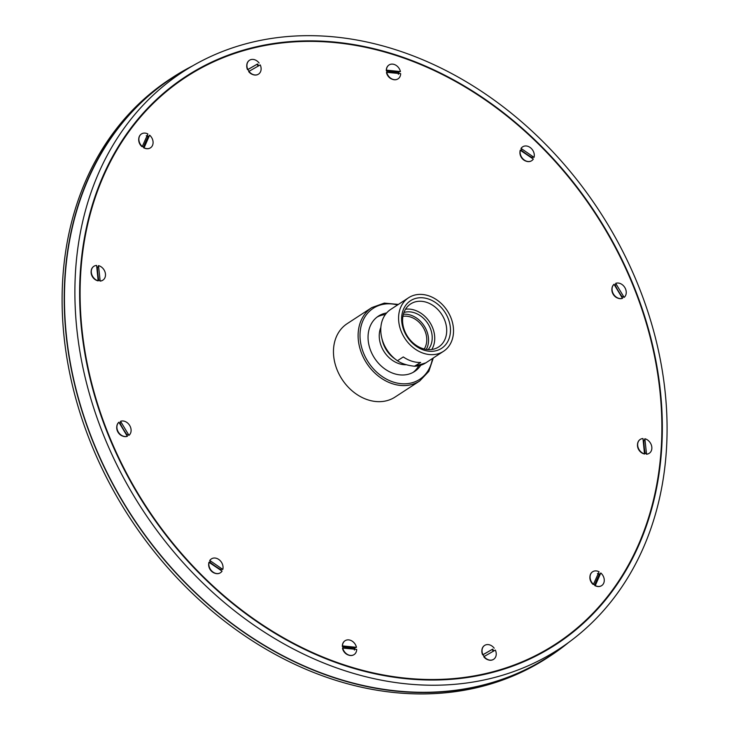 <?xml version="1.0" encoding="UTF-8"?>
<svg xmlns="http://www.w3.org/2000/svg" width="729" height="729" viewBox="0 0 729 729"><rect width="100%" height="100%" fill="white"/><g stroke="black" fill="none" stroke-linecap="round" stroke-linejoin="round"><path stroke-width="1.09" d="M549.848 656.2L547.734 657.576A345.437 273.685 -123.1 0 1 335.021 680.084A345.437 273.685 -123.1 0 1 75.707 398.225A345.437 273.685 -123.1 0 1 170.285 78.932L172.399 77.556A345.437 273.685 56.9 0 0 77.812 396.849A345.437 273.685 56.9 0 0 337.135 678.708A345.437 273.685 56.9 0 0 549.848 656.2A345.437 273.685 56.9 0 0 568.693 642.404M192.62 65.865A345.437 273.685 56.9 0 0 172.399 77.556M569.358 641.912L559.89 648.901A345.154 273.466 -123.1 0 1 337.153 678.453A345.154 273.466 -123.1 0 1 76.098 389.468A345.154 273.466 -123.1 0 1 183.134 71.305L193.34 65.455A344.48 272.928 56.9 0 0 86.514 382.998A344.48 272.928 56.9 0 0 347.059 671.418A344.48 272.928 56.9 0 0 569.358 641.912A344.48 272.928 56.9 0 0 651.434 323.229A344.48 272.928 56.9 0 0 394.908 49.481A344.48 272.928 56.9 0 0 193.34 65.455M347.441 666.443A338.976 268.564 -123.1 0 1 92.975 389.86A338.976 268.564 -123.1 0 1 185.786 76.536A338.976 268.564 -123.1 0 1 394.526 54.456A338.976 268.564 -123.1 0 1 648.992 331.039A338.976 268.564 -123.1 0 1 556.181 644.354A338.976 268.564 -123.1 0 1 347.441 666.443M249.956 48.889A338.976 268.564 56.9 0 0 185.084 77.001M555.471 644.819A338.976 268.564 56.9 0 0 607.348 596.778M490.608 672.931A338.42 268.126 56.9 0 0 554.468 644.819L555.881 643.898A338.42 268.126 56.9 0 0 648.546 331.084A338.42 268.126 56.9 0 0 394.489 54.948A338.42 268.126 56.9 0 0 186.086 77.001A338.42 268.126 56.9 0 0 93.421 389.815A338.42 268.126 56.9 0 0 347.478 665.941A338.42 268.126 56.9 0 0 555.881 643.898M186.086 77.001L184.683 77.921A338.42 268.126 56.9 0 0 133.216 125.033M643.534 453.711A7.655 6.069 -123.1 0 1 643.288 453.629A7.655 6.069 -123.1 0 1 637.492 444.745A7.655 6.069 -123.1 0 1 637.52 444.49M643.16 440.179A7.026 5.568 -123.1 0 1 644.281 440.38L644.864 438.74L646.532 454.121L645.703 453.411A7.026 5.568 -123.1 0 1 644.591 453.374M592.577 571.8A8.265 6.552 56.9 0 0 592.504 571.846A8.265 6.552 56.9 0 0 589.943 576.557A8.265 6.552 56.9 0 0 593.379 584.476L593.023 584.366A7.655 6.069 -123.1 0 1 589.898 577.086A7.655 6.069 -123.1 0 1 589.925 576.83M595.939 586.052A7.655 6.069 -123.1 0 1 595.693 585.97A7.655 6.069 -123.1 0 1 594.773 585.569L594.982 585.077A7.026 5.568 -123.1 0 1 593.606 584.184M600.805 572.976L595.265 585.578A8.265 6.552 56.9 0 0 601.68 585.606A8.265 6.552 56.9 0 0 600.805 572.976L599.202 574.707L597.461 573.504M598.345 573.413A7.026 5.568 -123.1 0 1 599.685 574.397M617.928 298.17A7.655 6.069 -123.1 0 1 617.673 298.088A7.655 6.069 -123.1 0 1 611.886 289.213A7.655 6.069 -123.1 0 1 611.904 288.948M622.776 296.776A7.026 5.568 -123.1 0 1 622.284 297.15A7.026 5.568 -123.1 0 1 622.037 297.295L622.776 296.776L624.133 297.386A8.265 6.552 56.9 0 0 624.835 287.545A8.265 6.552 56.9 0 0 615.686 283.353L624.133 297.386M615.686 283.353L615.631 284.884L614.829 285.312M614.793 285.258A7.026 5.568 -123.1 0 1 615.631 284.884M484.184 656.464A7.026 5.568 -123.1 0 1 483.081 654.615L492.631 649.147A7.026 5.568 -123.1 0 1 493.743 650.988M482.644 654.861A7.655 6.069 -123.1 0 1 481.86 650.769A7.655 6.069 -123.1 0 1 481.887 650.514M487.901 659.736A7.655 6.069 -123.1 0 1 487.655 659.654A7.655 6.069 -123.1 0 1 483.783 656.747L483.919 656.629A8.265 6.552 56.9 0 0 488.157 659.836A8.265 6.552 56.9 0 0 493.506 659.38A8.265 6.552 56.9 0 0 493.569 659.335M525.983 161.118A7.655 6.069 -123.1 0 1 525.727 161.036A7.655 6.069 -123.1 0 1 519.941 152.161A7.655 6.069 -123.1 0 1 519.959 151.896M520.898 150.502A7.026 5.568 -123.1 0 1 521.39 149.582L521.098 148.434L534.047 157.364L532.361 157.145A7.026 5.568 -123.1 0 1 531.997 158.157M342.958 647.999A7.026 5.568 -123.1 0 1 342.849 646.468L342.484 645.903L356.472 647.334L354.695 647.68A7.026 5.568 -123.1 0 1 354.923 649.22M342.311 646.413A7.655 6.069 -123.1 0 1 342.329 646.058A7.655 6.069 -123.1 0 1 342.348 645.803M348.362 655.025A7.655 6.069 -123.1 0 1 348.116 654.943A7.655 6.069 -123.1 0 1 342.53 648.482L342.566 648.063A8.265 6.552 56.9 0 0 348.617 655.116A8.265 6.552 56.9 0 0 353.966 654.669A8.265 6.552 56.9 0 0 354.039 654.624M392.33 79.27A7.655 6.069 -123.1 0 1 392.084 79.188A7.655 6.069 -123.1 0 1 386.498 72.736L386.534 72.317A8.265 6.552 56.9 0 0 392.585 79.37A8.265 6.552 56.9 0 0 397.934 78.914A8.265 6.552 56.9 0 0 398.007 78.869M386.315 70.048A7.655 6.069 -123.1 0 0 386.297 70.312A7.655 6.069 -123.1 0 0 386.279 70.667L386.452 70.148L400.44 71.579L398.663 71.934A7.026 5.568 -123.1 0 1 398.891 73.465M386.279 70.667L386.817 70.722A7.026 5.568 -123.1 0 0 386.926 72.244M209.633 562.56A7.026 5.568 -123.1 0 1 210.125 561.631L209.843 560.492L222.792 569.422L221.097 569.194A7.026 5.568 -123.1 0 1 220.741 570.215M214.718 573.176A7.655 6.069 -123.1 0 1 214.472 573.094A7.655 6.069 -123.1 0 1 208.676 564.21A7.655 6.069 -123.1 0 1 208.704 563.954M252.799 74.558A7.655 6.069 -123.1 0 1 252.553 74.476A7.655 6.069 -123.1 0 1 248.671 71.579L248.808 71.451A8.265 6.552 56.9 0 0 253.054 74.659A8.265 6.552 56.9 0 0 258.394 74.203A8.265 6.552 56.9 0 0 258.467 74.158M246.776 65.337A7.655 6.069 -123.1 0 0 246.757 65.601A7.655 6.069 -123.1 0 0 247.541 69.683L257.528 63.97A7.026 5.568 -123.1 0 1 258.64 65.81M247.541 69.683L247.978 69.437A7.026 5.568 -123.1 0 0 249.081 71.287M119.647 423.203A7.026 5.568 -123.1 0 1 120.476 422.829L120.54 421.298L128.978 435.331L127.63 434.721A7.026 5.568 -123.1 0 1 127.138 435.095A7.026 5.568 -123.1 0 1 126.882 435.249L127.63 434.721M122.773 436.124A7.655 6.069 -123.1 0 1 122.527 436.042A7.655 6.069 -123.1 0 1 116.731 427.158A7.655 6.069 -123.1 0 1 116.758 426.902M144.761 148.251A7.655 6.069 -123.1 0 1 144.515 148.16A7.655 6.069 -123.1 0 1 143.586 147.759L143.804 147.276A7.026 5.568 -123.1 0 1 142.428 146.383M147.158 135.612A7.026 5.568 -123.1 0 1 148.497 136.596L149.627 135.175L144.087 147.777L143.586 147.759M141.399 133.999A8.265 6.552 56.9 0 0 141.326 134.045A8.265 6.552 56.9 0 0 138.756 138.756A8.265 6.552 56.9 0 0 142.201 146.666L141.845 146.565A7.655 6.069 -123.1 0 1 138.72 139.285A7.655 6.069 -123.1 0 1 138.738 139.029M96.793 267.06A7.026 5.568 -123.1 0 1 97.923 267.251L98.497 265.62L100.174 281.002L99.335 280.282A7.026 5.568 -123.1 0 1 98.224 280.255M97.167 280.592A7.655 6.069 -123.1 0 1 96.921 280.501A7.655 6.069 -123.1 0 1 91.125 271.625A7.655 6.069 -123.1 0 1 91.152 271.37M419.713 380.975L395.063 397.059A43.822 34.719 -123.1 0 1 353.683 392.129A43.822 34.719 -123.1 0 1 333.581 348.435A43.822 34.719 -123.1 0 1 347.186 323.658L371.836 307.574A43.822 34.719 56.9 0 0 358.231 332.36A43.822 34.719 56.9 0 0 378.333 376.055A43.822 34.719 56.9 0 0 419.713 380.975L428.834 371.353L433.299 357.966M420.779 365.238A33.069 26.198 -123.1 0 1 414.546 371.517A33.069 26.198 -123.1 0 1 383.308 367.799A33.069 26.198 -123.1 0 1 368.145 334.821A33.069 26.198 -123.1 0 1 378.406 316.122A33.069 26.198 -123.1 0 1 386.634 312.951M413.115 372.373A33.069 26.198 56.9 0 0 418.109 366.869A34.172 34.172 0 0 0 418.783 365.767M385.349 314.563A34.172 34.172 0 0 0 384.101 314.728A33.069 26.198 56.9 0 0 377.048 317.088M397.433 360.755L403.283 356.937A31.967 25.324 -123.1 0 0 420.669 362.459L414.482 366.231C407.247 365.439 401.57 363.607 397.433 360.755A31.967 25.324 -123.1 0 1 396.221 359.871A31.967 25.324 -123.1 0 1 381.677 337.582A31.967 25.324 -123.1 0 1 380.848 327.449A31.967 25.324 -123.1 0 1 390.771 309.369L408.586 297.751A31.967 25.324 56.9 0 0 398.663 315.83A31.967 25.324 56.9 0 0 413.325 347.715A31.967 25.324 56.9 0 0 443.514 351.305A31.967 25.324 56.9 0 0 453.438 333.226A31.967 25.324 56.9 0 0 438.776 301.341A31.967 25.324 56.9 0 0 408.586 297.751M414.746 366.25L425.791 362.869A31.967 25.324 -123.1 0 1 414.91 366.213L414.482 366.231M401.697 316.796A28.431 22.526 -123.1 0 1 428.023 298.863A28.431 22.526 -123.1 0 1 450.404 332.26A28.431 22.526 -123.1 0 1 424.078 350.193A28.431 22.526 -123.1 0 1 401.697 316.796M402.645 318.464A25.67 20.339 -123.1 0 1 410.618 303.947A25.67 20.339 -123.1 0 1 434.858 306.827A25.67 20.339 -123.1 0 1 446.64 332.433A25.67 20.339 -123.1 0 1 438.667 346.949A25.67 20.339 -123.1 0 1 414.427 344.061A25.67 20.339 -123.1 0 1 402.645 318.464M431.787 349.483A25.67 20.339 56.9 0 0 434.666 340.243A25.67 20.339 56.9 0 0 405.524 309.224M403.939 312.495A22.736 18.015 -123.1 0 1 423.613 318.409A22.736 18.015 -123.1 0 1 432.151 339.441A22.736 18.015 -123.1 0 1 428.151 349.619M426.283 349.419A22.736 18.015 56.9 0 0 428.488 341.828A22.736 18.015 56.9 0 0 403.365 314.281M402.909 316.34A20.667 16.375 -123.1 0 1 426.72 341.263A20.667 16.375 -123.1 0 1 424.214 349.009M640.171 439.459A8.265 6.552 56.9 0 0 640.098 439.505A8.265 6.552 56.9 0 0 637.529 444.216A8.265 6.552 56.9 0 0 643.789 453.803A8.265 6.552 56.9 0 0 644.509 454.021L642.978 438.548A8.265 6.552 56.9 0 0 640.244 439.414A8.265 6.552 56.9 0 0 637.702 445.61A8.265 6.552 56.9 0 0 644.655 453.93M644.281 440.38L643.197 440.553M643.807 440.69A55.122 28.322 -84.2 0 0 645.165 453.42M646.395 454.213A8.265 6.552 56.9 0 0 649.129 453.356A8.265 6.552 56.9 0 0 649.202 453.31M646.532 454.121A8.265 6.552 56.9 0 0 649.275 453.265A8.265 6.552 56.9 0 0 651.462 445.364A8.265 6.552 56.9 0 0 644.864 438.74M593.379 584.476L599.065 571.773A8.265 6.552 56.9 0 0 592.65 571.755A8.265 6.552 56.9 0 0 590.636 574.17A8.265 6.552 56.9 0 0 593.524 584.376M595.265 585.578L594.773 585.569M599.202 574.707A55.122 15.455 -55.4 0 0 594.682 584.913M595.128 585.669A8.265 6.552 56.9 0 0 596.194 586.143A8.265 6.552 56.9 0 0 601.543 585.697A8.265 6.552 56.9 0 0 601.607 585.651M622.475 298.343L614.028 284.31A8.265 6.552 56.9 0 0 611.923 288.684A8.265 6.552 56.9 0 0 618.183 298.27A8.265 6.552 56.9 0 0 622.475 298.343M615.148 285.194A55.122 33.598 -119.8 0 0 622.302 297.086M614.173 284.219A8.265 6.552 56.9 0 0 613.463 294.06A8.265 6.552 56.9 0 0 622.612 298.252M492.631 649.147L492.148 649.457A55.122 1.549 149 0 1 483.099 654.642M493.287 651.343L492.148 649.457M484.056 656.537A8.265 6.552 56.9 0 0 493.642 659.289A8.265 6.552 56.9 0 0 495.337 650.077L483.919 656.629M484.539 645.484A8.265 6.552 56.9 0 0 484.466 645.529A8.265 6.552 56.9 0 0 481.896 650.241A8.265 6.552 56.9 0 0 482.78 654.733M494.198 648.19A8.265 6.552 56.9 0 0 484.867 645.283A8.265 6.552 56.9 0 0 484.612 645.438A8.265 6.552 56.9 0 0 482.926 654.642M519.941 152.161L519.977 151.623A8.265 6.552 56.9 0 1 520.214 150.22L533.309 159.059A8.265 6.552 56.9 0 1 531.723 160.672L531.578 160.763A8.265 6.552 56.9 0 0 531.651 160.717M532.361 157.145L531.878 157.455A55.122 29.871 -156.3 0 1 521.107 150.046M522.62 146.866A8.265 6.552 56.9 0 0 522.547 146.912A8.265 6.552 56.9 0 0 520.962 148.525M534.047 157.364A8.265 6.552 56.9 0 0 531.077 148.251A8.265 6.552 56.9 0 0 522.684 146.821A8.265 6.552 56.9 0 0 521.098 148.434M531.723 157.974L531.878 157.455M519.977 151.623A8.265 6.552 56.9 0 0 526.238 161.218A8.265 6.552 56.9 0 0 531.578 160.763M520.36 150.128A8.265 6.552 56.9 0 0 524.406 160.107A8.265 6.552 56.9 0 0 531.723 160.672M354.695 647.68L354.221 647.99A55.122 18.143 173.8 0 1 342.849 646.86M354.44 650.068L354.221 647.99M342.712 647.972A8.265 6.552 56.9 0 0 354.112 654.578A8.265 6.552 56.9 0 0 356.7 649.402L342.566 648.063M345.008 640.773A8.265 6.552 56.9 0 0 344.935 640.818A8.265 6.552 56.9 0 0 342.366 645.529A8.265 6.552 56.9 0 0 342.348 645.994M356.472 647.334A8.265 6.552 56.9 0 0 348.744 639.889A8.265 6.552 56.9 0 0 345.072 640.727A8.265 6.552 56.9 0 0 342.484 645.903M386.534 72.317L400.668 73.647A8.265 6.552 56.9 0 1 398.07 78.823L397.934 78.914M398.663 71.934L398.189 72.244A55.122 18.143 173.8 0 1 386.817 71.114M388.967 65.027A8.265 6.552 56.9 0 0 388.903 65.072A8.265 6.552 56.9 0 0 386.334 69.774A8.265 6.552 56.9 0 0 386.315 70.239M400.44 71.579A8.265 6.552 56.9 0 0 389.04 64.972A8.265 6.552 56.9 0 0 386.452 70.148M398.408 74.312L398.189 72.244M386.68 72.217A8.265 6.552 56.9 0 0 394.398 79.661A8.265 6.552 56.9 0 0 398.07 78.823M221.097 569.194L220.614 569.513A55.122 29.871 -156.3 0 1 209.843 562.105M220.468 570.023L220.614 569.513M209.095 562.187A8.265 6.552 56.9 0 0 212.075 571.299A8.265 6.552 56.9 0 0 220.459 572.73A8.265 6.552 56.9 0 0 222.044 571.117L208.959 562.278A8.265 6.552 56.9 0 0 208.722 563.681A8.265 6.552 56.9 0 0 214.973 573.267A8.265 6.552 56.9 0 0 220.322 572.821A8.265 6.552 56.9 0 0 220.395 572.775M211.355 558.924A8.265 6.552 56.9 0 0 211.292 558.97A8.265 6.552 56.9 0 0 209.706 560.583M222.792 569.422A8.265 6.552 56.9 0 0 218.746 559.444A8.265 6.552 56.9 0 0 211.428 558.879A8.265 6.552 56.9 0 0 209.843 560.492M248.808 71.451L260.226 64.908A8.265 6.552 56.9 0 1 258.54 74.112L258.394 74.203M257.528 63.97L257.045 64.28A55.122 1.549 149 0 1 247.988 69.474M249.436 60.307A8.265 6.552 56.9 0 0 249.364 60.352A8.265 6.552 56.9 0 0 246.794 65.063A8.265 6.552 56.9 0 0 247.678 69.565M259.096 63.013A8.265 6.552 56.9 0 0 249.5 60.261A8.265 6.552 56.9 0 0 247.814 69.474M258.184 66.175L257.045 64.28M248.953 71.36A8.265 6.552 56.9 0 0 258.285 74.267A8.265 6.552 56.9 0 0 258.54 74.112M120.476 422.829L120.003 423.139A55.122 33.598 -119.8 0 0 127.147 435.031M127.32 436.297L118.882 422.255A8.265 6.552 56.9 0 0 116.777 426.629A8.265 6.552 56.9 0 0 123.028 436.215A8.265 6.552 56.9 0 0 127.32 436.297M119.018 422.164A8.265 6.552 56.9 0 0 118.308 432.005A8.265 6.552 56.9 0 0 127.466 436.206M128.978 435.331A8.265 6.552 56.9 0 0 129.689 425.49A8.265 6.552 56.9 0 0 120.54 421.298M148.497 136.596L148.014 136.906A55.122 15.455 -55.4 0 0 143.504 147.112M142.201 146.666L147.887 133.972A8.265 6.552 56.9 0 0 141.462 133.954A8.265 6.552 56.9 0 0 142.337 146.575M148.014 136.906L146.274 135.703M143.941 147.869A8.265 6.552 56.9 0 0 145.016 148.342A8.265 6.552 56.9 0 0 150.356 147.887A8.265 6.552 56.9 0 0 150.429 147.841M144.087 147.777A8.265 6.552 56.9 0 0 150.502 147.796A8.265 6.552 56.9 0 0 152.516 145.381A8.265 6.552 56.9 0 0 149.627 135.175M97.923 267.251L97.44 267.57A55.122 28.322 -84.2 0 0 98.798 280.3M93.804 266.34A8.265 6.552 56.9 0 0 93.731 266.386A8.265 6.552 56.9 0 0 91.161 271.097A8.265 6.552 56.9 0 0 97.422 280.683A8.265 6.552 56.9 0 0 98.151 280.902L96.611 265.429A8.265 6.552 56.9 0 0 93.877 266.295A8.265 6.552 56.9 0 0 91.681 274.186A8.265 6.552 56.9 0 0 98.287 280.811M97.44 267.57L96.829 267.434M100.028 281.093A8.265 6.552 56.9 0 0 102.771 280.228A8.265 6.552 56.9 0 0 102.835 280.182M100.174 281.002A8.265 6.552 56.9 0 0 102.907 280.136A8.265 6.552 56.9 0 0 105.45 273.94A8.265 6.552 56.9 0 0 98.497 265.62M397.533 304.959A42.437 33.625 56.9 0 0 360.117 332.278A42.437 33.625 56.9 0 0 392.02 381.613A42.437 33.625 56.9 0 0 432.461 358.513M380.857 327.376A25.333 20.075 56.9 0 0 379.308 333.973A25.333 20.075 56.9 0 0 399.246 363.735A25.333 20.075 56.9 0 0 406.381 364.728M396.221 359.871L393.778 358.039A25.068 19.856 -123.1 0 1 382.379 340.561L381.677 337.582M414.91 366.222A31.866 25.251 56.9 0 0 415.484 366.186M398.362 304.421L384.32 303.109L371.836 307.574M425.791 362.869L443.514 351.305M643.288 453.629L643.789 453.803M637.492 444.745L637.529 444.216M595.693 585.97L596.194 586.143M589.898 577.086L589.943 576.557M617.673 298.088L618.183 298.27M611.886 289.213L611.923 288.684M487.655 659.654L488.157 659.836M481.86 650.769L481.896 650.241M525.727 161.036L526.238 161.218M348.116 654.943L348.617 655.116M342.329 646.058L342.366 645.529M386.297 70.312L386.334 69.774M392.084 79.188L392.585 79.37M214.472 573.094L214.973 573.267M208.676 564.21L208.722 563.681M246.757 65.601L246.794 65.063M252.553 74.476L253.054 74.659M122.527 436.042L123.028 436.215M116.731 427.158L116.777 426.629M138.72 139.285L138.756 138.756M144.515 148.16L145.016 148.342M96.921 280.501L97.422 280.683M91.125 271.625L91.161 271.097"/></g></svg>
